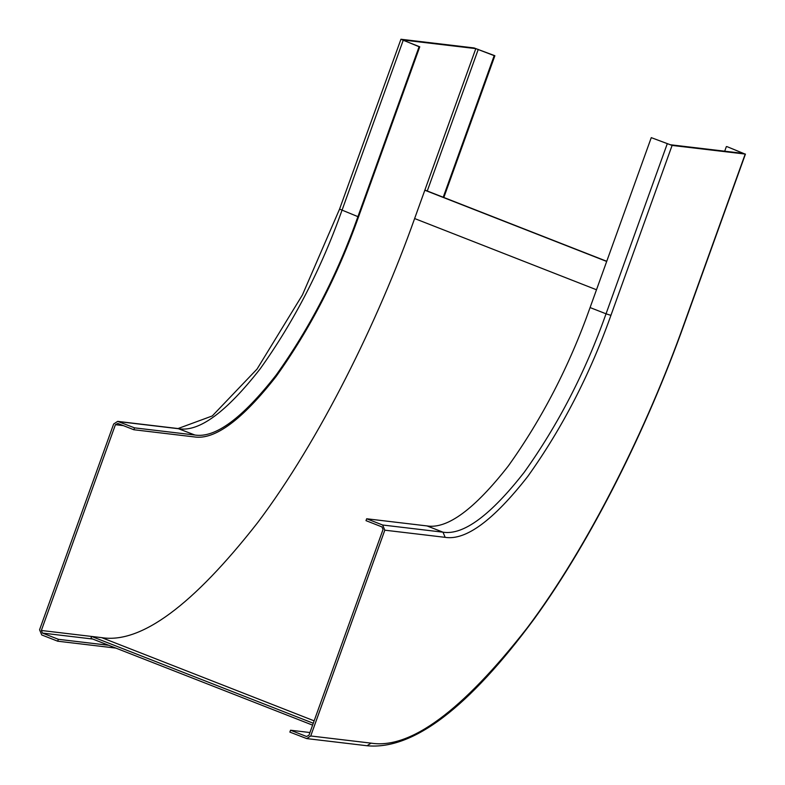 <?xml version="1.0" encoding="UTF-8"?>
<svg xmlns="http://www.w3.org/2000/svg" width="785" height="785" viewBox="0 0 785 785"><rect width="100%" height="100%" fill="white"/><g stroke="black" fill="none" stroke-linecap="round" stroke-linejoin="round"><path stroke-width="1.18" d="M606.746 261.287L425.499 190.304L424.822 190.225L414.627 218.544C378.193 321.212 319.426 440.689 257.725 522.545C192.825 605.49 140.809 643.857 101.687 637.646L91.629 636.458L90.952 638.342L312.597 725.144M606.687 261.444L424.822 190.225M91.629 636.458L313.284 723.25M290.548 730.227L306.493 736.477L308.947 735.28L383.041 529.482L381.952 526.902L365.996 520.651L366.673 518.767L382.629 525.008L384.817 530.179L310.723 735.977L371.079 743.14C410.202 749.351 462.208 710.984 527.108 628.029C588.809 546.174 647.576 426.697 684.02 324.038L745.191 154.115L727.038 146.638L743.424 153.418L670.321 144.744L651.265 137.64L672.097 145.431L745.436 154.086L684.265 324.009C647.076 428.178 591.831 539.452 534.379 618.698C468.625 707.805 412.861 750.156 367.056 745.75L306.7 738.587L289.871 732.111L290.548 730.227L309.938 732.533M724.702 151.201L726.37 146.56M366.673 518.767L427.03 525.93C447.421 529.168 474.513 509.18 508.327 465.956C542.16 418.582 569.419 365.781 590.084 307.563L651.265 137.64M310.723 735.977L306.7 738.587M57.697 641.198L58.375 639.314L42.429 633.063L41.34 630.483L115.424 424.685L117.878 423.488L133.833 429.738L134.51 427.854L117.671 421.378L113.658 423.988L39.564 629.786L41.752 634.957L57.697 641.198L115.886 648.106M443.829 197.486L494.874 55.725L494.197 55.647L443.221 197.251M108.673 645.28L58.375 639.314M494.197 55.647L475.808 48.621L402.587 39.956M402.676 40.045L419.759 46.806L358.588 216.729C337.746 275.427 310.271 328.66 276.153 376.437C242.065 420.014 214.737 440.169 194.18 436.902L133.833 429.738M419.759 46.806L419.092 46.727L357.921 216.65C337.246 274.868 309.997 327.669 276.163 375.044C242.349 418.258 215.247 438.256 194.866 435.018L134.51 427.854M419.092 46.727L400.939 39.25L474.032 47.934L494.874 55.725M194.866 435.018L178.028 428.551L212.274 415.952L257.068 369.038L302.441 294.905L339.522 209.202L400.939 39.25M314.147 720.846L101.687 637.646C140.809 643.857 192.825 605.49 257.725 522.545C319.426 440.689 378.193 321.212 414.627 218.544L596.492 289.763M590.084 307.563L606.04 313.814L667.211 143.89M382.629 525.008L442.985 532.181C463.366 535.409 490.468 515.421 524.282 472.207C558.115 424.822 585.365 372.031 606.04 313.814L610.926 315.354L672.097 145.431M610.926 315.354C589.908 374.543 562.207 428.208 527.814 476.377C493.441 520.308 465.888 540.63 445.164 537.342L384.817 530.179M445.164 537.342L442.985 532.181L427.03 525.93M371.079 743.14L367.056 745.75M92.718 639.039L42.429 633.063M41.34 630.483L101.687 637.646M414.627 218.544L475.808 48.621M123.323 425.627L115.424 424.685M403.147 40.477L341.966 210.4C321.3 268.617 294.041 321.418 260.208 368.793C226.394 412.017 199.302 432.005 178.911 428.767L118.555 421.604M478.251 49.396L427.266 191M339.758 209.173L357.921 216.65M117.671 421.378L178.028 428.551"/></g></svg>
